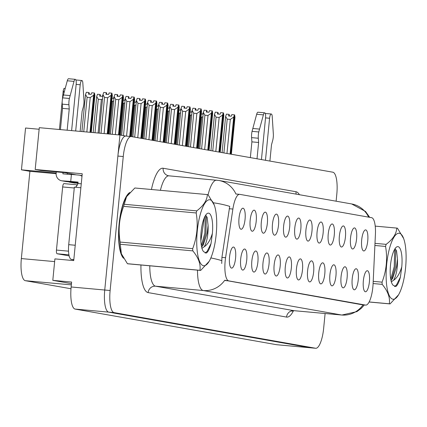 <?xml version="1.0" encoding="UTF-8"?>
<svg xmlns="http://www.w3.org/2000/svg" width="427" height="427" viewBox="0 0 427 427"><rect width="100%" height="100%" fill="white"/><g stroke="black" fill="none" stroke-linecap="round" stroke-linejoin="round"><path stroke-width="0.64" d="M311.972 231.098A10.574 3.058 95.2 0 0 309.34 220.156A10.574 3.058 95.2 0 0 305.929 230.03A10.574 3.058 95.2 0 0 307.456 240.871A10.574 3.058 95.2 0 0 311.972 231.098M300.816 229.128A10.574 3.058 95.2 0 0 298.19 218.186A10.574 3.058 95.2 0 0 294.779 228.061A10.574 3.058 95.2 0 0 296.306 238.901A10.574 3.058 95.2 0 0 300.816 229.128M289.666 227.153A10.574 3.058 95.2 0 0 287.035 216.211A10.574 3.058 95.2 0 0 283.629 226.086A10.574 3.058 95.2 0 0 285.156 236.926A10.574 3.058 95.2 0 0 289.666 227.153M347.098 277.844A10.574 3.058 95.2 0 0 344.466 266.902A10.574 3.058 95.2 0 0 341.056 276.771A10.574 3.058 95.2 0 0 342.582 287.617A10.574 3.058 95.2 0 0 347.098 277.844M313.642 271.924A10.574 3.058 95.2 0 0 311.011 260.982A10.574 3.058 95.2 0 0 307.6 270.857A10.574 3.058 95.2 0 0 309.127 281.697A10.574 3.058 95.2 0 0 313.642 271.924M367.732 240.961A10.574 3.058 95.2 0 0 365.101 230.02A10.574 3.058 95.2 0 0 361.69 239.894A10.574 3.058 95.2 0 0 363.217 250.734A10.574 3.058 95.2 0 0 367.732 240.961M324.792 273.899A10.574 3.058 95.2 0 0 322.161 262.957A10.574 3.058 95.2 0 0 318.755 272.832A10.574 3.058 95.2 0 0 320.282 283.672A10.574 3.058 95.2 0 0 324.792 273.899M358.248 279.813A10.574 3.058 95.2 0 0 355.616 268.871A10.574 3.058 95.2 0 0 352.211 278.746A10.574 3.058 95.2 0 0 353.737 289.586A10.574 3.058 95.2 0 0 358.248 279.813M256.211 221.239A10.574 3.058 95.2 0 0 253.579 210.297A10.574 3.058 95.2 0 0 250.174 220.172A10.574 3.058 95.2 0 0 251.7 231.012A10.574 3.058 95.2 0 0 256.211 221.239M269.031 264.035A10.574 3.058 95.2 0 0 266.405 253.094A10.574 3.058 95.2 0 0 262.995 262.968A10.574 3.058 95.2 0 0 264.521 273.808A10.574 3.058 95.2 0 0 269.031 264.035M345.427 237.017A10.574 3.058 95.2 0 0 342.796 226.075A10.574 3.058 95.2 0 0 339.385 235.95A10.574 3.058 95.2 0 0 340.911 246.79A10.574 3.058 95.2 0 0 345.427 237.017M246.726 260.091A10.574 3.058 95.2 0 0 244.1 249.149A10.574 3.058 95.2 0 0 240.689 259.024A10.574 3.058 95.2 0 0 242.216 269.864A10.574 3.058 95.2 0 0 246.726 260.091M335.942 275.869A10.574 3.058 95.2 0 0 333.316 264.927A10.574 3.058 95.2 0 0 329.906 274.801A10.574 3.058 95.2 0 0 331.432 285.642A10.574 3.058 95.2 0 0 335.942 275.869M280.187 266.01A10.574 3.058 95.2 0 0 277.555 255.068A10.574 3.058 95.2 0 0 274.145 264.943A10.574 3.058 95.2 0 0 275.671 275.783A10.574 3.058 95.2 0 0 280.187 266.01M356.577 238.987A10.574 3.058 95.2 0 0 353.951 228.045A10.574 3.058 95.2 0 0 350.54 237.919A10.574 3.058 95.2 0 0 352.067 248.76A10.574 3.058 95.2 0 0 356.577 238.987M302.487 269.955A10.574 3.058 95.2 0 0 299.861 259.013A10.574 3.058 95.2 0 0 296.45 268.887A10.574 3.058 95.2 0 0 297.977 279.728A10.574 3.058 95.2 0 0 302.487 269.955M323.122 233.073A10.574 3.058 95.2 0 0 320.496 222.131A10.574 3.058 95.2 0 0 317.085 232.005A10.574 3.058 95.2 0 0 318.611 242.846A10.574 3.058 95.2 0 0 323.122 233.073M291.337 267.98A10.574 3.058 95.2 0 0 288.705 257.038A10.574 3.058 95.2 0 0 285.295 266.912A10.574 3.058 95.2 0 0 286.821 277.753A10.574 3.058 95.2 0 0 291.337 267.98M257.881 262.066A10.574 3.058 95.2 0 0 255.25 251.124A10.574 3.058 95.2 0 0 251.839 260.998A10.574 3.058 95.2 0 0 253.366 271.839A10.574 3.058 95.2 0 0 257.881 262.066M334.272 235.042A10.574 3.058 95.2 0 0 331.646 224.1A10.574 3.058 95.2 0 0 328.235 233.975A10.574 3.058 95.2 0 0 329.761 244.815A10.574 3.058 95.2 0 0 334.272 235.042M235.576 258.121A10.574 3.058 95.2 0 0 232.945 247.18A10.574 3.058 95.2 0 0 229.539 257.054A10.574 3.058 95.2 0 0 231.066 267.894A10.574 3.058 95.2 0 0 235.576 258.121M278.516 225.184A10.574 3.058 95.2 0 0 275.885 214.242A10.574 3.058 95.2 0 0 272.474 224.116A10.574 3.058 95.2 0 0 274.001 234.957A10.574 3.058 95.2 0 0 278.516 225.184M267.361 223.209A10.574 3.058 95.2 0 0 264.735 212.272A10.574 3.058 95.2 0 0 261.324 222.141A10.574 3.058 95.2 0 0 262.851 232.982A10.574 3.058 95.2 0 0 267.361 223.209M369.398 281.788A10.574 3.058 95.2 0 0 366.772 270.846A10.574 3.058 95.2 0 0 363.361 280.715A10.574 3.058 95.2 0 0 364.888 291.556A10.574 3.058 95.2 0 0 369.398 281.788M245.061 219.264A10.574 3.058 95.2 0 0 242.429 208.328A10.574 3.058 95.2 0 0 239.019 218.197A10.574 3.058 95.2 0 0 240.545 229.037A10.574 3.058 95.2 0 0 245.061 219.264M372.851 287.104A19.034 5.503 95.2 0 0 373.091 283.8L375.418 234.263A19.034 5.503 95.2 0 0 371.602 217.669L239.771 194.354A19.034 5.503 95.2 0 0 239.638 194.338A19.034 5.503 95.2 0 0 232.88 209.059L225.584 257.716A19.034 5.503 95.2 0 0 228.755 280.891L365.56 305.081A19.034 5.503 95.2 0 0 365.693 305.102A19.034 5.503 95.2 0 0 372.851 287.104M125.906 136.069L119.944 135.012L104.743 290.024A21.147 6.111 95.2 0 0 108.72 312.137L310.178 347.759A21.147 6.111 95.2 0 0 310.328 347.781A21.147 6.111 95.2 0 0 310.477 347.786M119.944 135.012L39.289 127.678L35.19 169.487L82.24 173.762L73.727 260.598L54.907 258.885L52.804 280.347L71.619 282.06L71.138 286.971A21.147 6.111 95.2 0 0 75.115 309.079L276.573 344.706A21.147 6.111 95.2 0 0 276.723 344.722A21.147 6.111 95.2 0 0 276.872 344.733M71.464 283.651L52.804 280.347M39.135 129.258L25.551 128.02L21.451 169.829L56.177 172.983M70.983 288.759L25.326 280.688A21.147 6.111 -84.8 0 1 21.35 258.575L29.906 171.323L56.124 173.704M75.889 174.776L65.027 172.679L40.827 170.48L35.19 169.487M29.906 171.323L21.451 169.829M129.792 192.486A33.84 9.778 95.2 0 0 119.106 223.956A33.84 9.778 95.2 0 0 123.563 258.271M365.693 305.102L362.208 304.777L224.741 280.245A24.675 23.613 100 0 1 203.257 290.531A28.198 8.15 -84.8 0 1 197.498 270.142M125.981 136.08A21.147 6.111 95.2 0 0 125.832 136.064A21.147 6.111 95.2 0 0 117.879 156.058L104.743 290.024A21.147 6.111 95.2 0 0 108.72 312.137L310.178 347.759A21.147 6.111 95.2 0 0 310.328 347.781L276.723 344.722M235.939 194.05L236.419 194.05L235.939 194.05A24.675 23.613 -80 0 0 218.784 180.45L168.975 175.833A28.198 8.15 95.2 0 0 160.397 190.314M221.73 263.512L221.923 257.385L229.715 206.38A24.675 4.67 -171.5 0 0 213.335 202.772M336.118 201.202L336.796 194.306A21.147 6.111 95.2 0 0 332.82 172.198L131.361 136.571A21.147 6.111 95.2 0 0 131.212 136.549A21.147 6.111 95.2 0 0 123.259 156.544L110.123 290.515A21.147 6.111 95.2 0 0 114.094 312.623L315.558 348.251A21.147 6.111 95.2 0 0 315.708 348.272A21.147 6.111 95.2 0 0 323.661 328.278L325.107 313.514M106.83 94.356L106.44 92.675L105.875 94.266L108.565 94.511L109.125 92.921L111.815 93.166L111.025 95.397L107.631 97.735L104.54 97.452L101.028 133.293M107.866 133.918L111.815 93.166M107.257 133.859L111.025 95.397M104.119 133.576L107.631 97.735M106.44 92.675L103.75 92.429L102.96 94.666L99.187 133.128M108.554 133.977L112.312 95.627L111.938 93.187L107.946 133.923M104.54 97.452L102.96 94.666M64.045 92.696L63.244 90.572L64.034 88.341L65.203 88.448M63.244 90.572L62.326 99.907M62.219 100.985L59.422 129.509M117.98 96.326L117.59 94.65L117.03 96.24L119.715 96.486L120.281 94.89L122.971 95.136L122.175 97.372L118.781 99.704L115.696 99.422L112.274 134.318M119.106 134.937L122.971 95.136M118.498 134.884L122.175 97.372M115.359 134.596L118.781 99.704M117.59 94.65L114.9 94.404L114.11 96.635L110.433 134.147M119.8 135.001L123.467 97.596L123.093 95.157L119.192 134.948M115.696 99.422L114.11 96.635M129.135 98.301L128.746 96.619L128.18 98.21L130.87 98.456L131.431 96.865L134.121 97.11L133.331 99.342L129.936 101.679L126.846 101.396L123.488 135.642M130.304 136.469L134.121 97.11M129.696 136.41L133.331 99.342M126.557 136.128L129.936 101.679M128.746 96.619L126.056 96.374L125.266 98.61L121.663 135.316M130.993 136.533L134.617 99.571L134.243 97.132L130.384 136.475M126.846 101.396L125.266 98.61M140.286 100.27L139.896 98.594L139.33 100.185L142.02 100.43L142.586 98.834L145.271 99.08L144.481 101.316L141.086 103.649L137.996 103.366L134.686 137.158M141.465 138.359L145.271 99.08M140.862 138.252L144.481 101.316M137.75 137.702L141.086 103.649M139.896 98.594L137.206 98.349L136.416 100.58L132.861 136.837M142.148 138.476L145.772 101.541L145.393 99.101L141.545 138.369M137.996 103.366L136.416 100.58M83.612 94.874L83.366 91.122M91.277 132.407L94.901 95.477L94.522 93.038L90.668 132.354M94.522 93.038L93.609 95.253L90.214 97.586L87.129 97.308L83.751 131.724M87.129 97.308L85.544 94.516L86.334 92.285L89.024 92.531L88.458 94.121L91.148 94.367L91.714 92.771L94.399 93.017M90.588 132.343L94.442 93.027M89.414 94.207L89.024 92.531M85.544 94.516L81.915 131.559M93.609 95.253L89.98 132.29M86.841 132.002L90.214 97.586M102.528 99.091L101.37 99.56L98.279 99.277L96.699 96.491L97.489 94.255L100.174 94.5L99.614 96.096L102.299 96.337L102.95 94.751M100.569 96.182L100.174 94.5M98.279 99.277L94.997 132.744M96.699 96.491L93.161 132.578M98.087 133.027L101.37 99.56M112.061 98.183L113.454 98.311L114.105 96.726M113.678 101.06L111.741 101.461M109.333 134.051L112.52 101.53M265.535 117.884L269.592 118.252L265.471 160.285M250.35 157.611L251.898 141.865L258.618 142.474L257.017 158.791M261.447 159.575L265.567 117.542A4.5 1.302 -84.8 0 0 264.692 112.829A4.5 1.302 -84.8 0 0 263.39 114.879L258.773 131.959A7.051 2.039 95.2 0 0 258.308 138.231L258.618 142.474M251.898 141.865L251.583 137.622L258.308 138.231M258.773 131.959L252.053 131.345L256.67 114.265A4.5 1.302 95.2 0 1 257.967 112.221L264.692 112.829M252.053 131.345A7.051 2.039 95.2 0 0 251.583 137.622M259.531 129.087L252.805 128.479M269.901 161.07L271.503 144.753L272.618 140.766A7.051 2.039 95.2 0 0 273.376 134.542L272.212 116.438A4.5 1.302 -84.8 0 0 271.289 113.998L265.268 113.454M269.592 118.252A4.5 1.302 -84.8 0 1 271.289 113.998M77.997 183.386L70.642 182.34A7.051 6.747 100 0 1 70.103 182.265A7.051 6.747 100 0 1 68.603 181.806M70.642 182.34L78.034 183.012M76.15 84.397L80.212 84.765L75.68 130.988M71.48 173.821L70.727 181.432L78.12 182.105L77.981 183.503L81.253 183.802M78.061 182.729L66.617 181.63L62.187 180.845L70.727 181.432M80.868 187.736L74.351 187.143L68.71 244.66A14.102 4.073 95.2 0 0 71.362 259.397L73.802 259.829M75.216 187.223A14.102 4.073 95.2 0 0 77.981 183.503M71.416 174.419L78.808 175.091A7.051 6.747 100 0 1 79.347 175.161A7.051 6.747 100 0 1 81.995 176.271M63.009 172.497L62.876 173.832L71.394 174.606M60.431 129.605L62.513 108.373L69.238 108.981L67.156 130.214M62.187 180.845A7.051 6.747 100 0 1 61.648 180.77A7.051 6.747 100 0 1 56.156 173.218L56.289 171.889M71.619 130.619L76.187 84.05A4.5 1.302 -84.8 0 0 75.307 79.342A4.5 1.302 -84.8 0 0 74.004 81.386L69.393 98.466A7.051 2.039 95.2 0 0 68.923 104.743L69.238 108.981M62.513 108.373L62.203 104.129L68.923 104.743M69.393 98.466L62.668 97.858L67.285 80.778A4.5 1.302 95.2 0 1 68.587 78.728L75.307 79.342M62.668 97.858A7.051 2.039 95.2 0 0 62.203 104.129M61.648 180.77L66.078 181.555A7.051 6.747 -80 0 0 66.617 181.63M67.343 174.237L67.455 173.111M70.145 95.595L63.426 94.986M70.103 182.265L74.533 183.05A7.051 6.747 -80 0 0 75.072 183.124M80.143 131.393L82.117 111.26L83.238 107.273A7.051 2.039 95.2 0 0 83.996 101.05L82.827 82.95A4.5 1.302 -84.8 0 0 81.904 80.511L75.883 79.961M80.212 84.765A4.5 1.302 -84.8 0 1 81.904 80.511M122.891 257.091A33.487 9.677 -84.8 0 1 119.208 223.972A33.487 9.677 -84.8 0 1 128.901 193.474M63.975 183.61L77.388 184.832L64.002 183.615A3.523 1.019 95.2 0 0 63.975 183.61A3.523 1.019 95.2 0 0 62.652 186.946L56.46 250.073A3.523 1.019 95.2 0 0 57.127 253.755L69.147 255.88M77.388 184.832A3.523 1.019 95.2 0 0 76.428 186.332M399.346 233.275A33.135 9.575 95.2 0 0 386.654 264.569A33.135 9.575 95.2 0 0 392.883 299.21A33.135 9.575 95.2 0 0 398.54 294.822A33.135 9.575 95.2 0 0 403.659 238.57A33.135 9.575 95.2 0 0 399.346 233.275M403.659 238.57L397.462 228.205A38.067 11.001 95.2 0 0 397.11 228.119A38.067 11.001 95.2 0 0 396.843 228.087A38.067 11.001 95.2 0 0 396.752 228.077L375.221 226.123L396.843 228.087M374.991 243.347L386.125 244.361C392.909 239.253 396.448 233.825 396.752 228.077M386.125 244.361A38.067 11.001 95.2 0 0 385.56 246.448L374.895 245.477M373.209 281.35L382.058 282.156C386.483 270.521 387.652 258.618 385.56 246.448M382.058 282.156A38.067 11.001 95.2 0 0 382.202 284.366L373.102 283.539M369.147 301.953L389.328 303.789C390.219 297.64 387.844 291.166 382.202 284.366M389.328 303.789A38.067 11.001 95.2 0 0 389.68 303.875A38.067 11.001 95.2 0 0 389.947 303.907A38.067 11.001 95.2 0 0 390.043 303.917L398.54 294.822M391.223 281.884L393.641 280.224C396.448 275.031 397.729 267.916 397.473 258.879L396.534 250.841L395.258 249.042M391.015 280.56L392.653 278.367L396.582 266.683L397.473 258.879M398.033 246.646A19.695 5.695 95.2 0 0 396.101 247.388A19.695 5.695 95.2 0 0 390.443 265.727A19.695 5.695 95.2 0 0 392.701 284.788A19.695 5.695 95.2 0 0 393.053 285.199L395.824 286.565C397.58 285.14 399.112 281.975 400.414 277.064L401.775 266.816A19.695 5.695 95.2 0 0 398.033 246.646M401.775 266.816C399.757 273.574 397.046 278.041 393.641 280.224M389.856 303.901L369.12 302.012L389.947 303.907M390.748 279.231L394.233 266.587L394.681 249.235M394.548 286.586L396.582 284.766L400.414 277.064M391.5 280.027L395.301 266.683L395.765 249.432M209.961 199.788A33.135 9.575 95.2 0 0 197.269 231.082A33.135 9.575 95.2 0 0 203.498 265.722A33.135 9.575 95.2 0 0 209.161 261.335A33.135 9.575 95.2 0 0 214.274 205.083A33.135 9.575 95.2 0 0 209.961 199.788M214.274 205.083L208.082 194.712A38.067 11.001 95.2 0 0 207.73 194.632A38.067 11.001 95.2 0 0 207.463 194.595A38.067 11.001 95.2 0 0 207.373 194.589L134.841 187.992L126.568 196.692L124.214 204.277A38.067 11.001 95.2 0 0 123.649 206.364C119.229 217.941 118.06 229.843 120.147 242.072A38.067 11.001 95.2 0 0 120.291 244.281L121.364 253.729L127.417 263.705A38.067 11.001 95.2 0 0 127.769 263.79A38.067 11.001 95.2 0 0 128.036 263.822A38.067 11.001 95.2 0 0 128.127 263.833L200.476 270.408M124.214 204.277L196.746 210.874C203.524 205.761 207.068 200.332 207.373 194.589M196.746 210.874A38.067 11.001 95.2 0 0 196.18 212.961L123.649 206.364M120.147 242.072L192.678 248.663C197.103 237.028 198.267 225.125 196.18 212.961M192.678 248.663A38.067 11.001 95.2 0 0 192.823 250.879L120.291 244.281M127.417 263.705L199.948 270.302C200.834 264.148 198.459 257.673 192.823 250.879M199.948 270.302A38.067 11.001 95.2 0 0 200.3 270.382A38.067 11.001 95.2 0 0 200.567 270.419A38.067 11.001 95.2 0 0 200.658 270.424L209.161 261.335M126.472 196.858A33.135 9.575 95.2 0 0 126.339 197.087A33.135 9.575 95.2 0 0 121.22 253.339A33.135 9.575 95.2 0 0 121.295 253.531M201.838 248.397L204.255 246.731C207.068 241.543 208.344 234.428 208.088 225.392L207.154 217.348L205.878 215.555M201.629 247.073L203.273 244.879L207.202 233.19L208.088 225.392M208.654 213.158A19.695 5.695 95.2 0 0 206.721 213.9A19.695 5.695 95.2 0 0 201.064 232.24A19.695 5.695 95.2 0 0 203.316 251.3A19.695 5.695 95.2 0 0 203.674 251.706L206.438 253.072C208.195 251.652 209.726 248.487 211.029 243.577L212.395 233.323A19.695 5.695 95.2 0 0 208.654 213.158M212.395 233.323C210.372 240.081 207.661 244.554 204.255 246.731M201.368 245.738L204.848 233.099L205.296 215.747M205.163 253.099L207.202 251.273L211.029 243.577M202.12 246.534L205.915 233.195L206.385 215.945M151.436 102.245L151.046 100.564L150.485 102.154L153.17 102.4L153.736 100.809L156.426 101.055L155.636 103.286L152.242 105.624L149.151 105.341L145.837 139.133M152.615 140.328L156.426 101.055M152.012 140.221L155.636 103.286M148.9 139.672L152.242 105.624M151.046 100.564L148.361 100.318L147.566 102.555L144.011 138.807M153.298 140.451L156.922 103.515L156.592 101.082L152.695 140.344M149.151 105.341L147.566 102.555M162.591 104.215L162.201 102.533L161.636 104.129L164.326 104.375L164.886 102.779L167.576 103.024L166.786 105.255L163.392 107.593L160.301 107.31L156.987 141.102M163.765 142.303L167.576 103.024M163.162 142.196L166.786 105.255M160.05 141.647L163.392 107.593M162.201 102.533L159.511 102.293L158.721 104.524L155.166 140.782M164.454 142.421L168.073 105.485L167.699 103.046L163.851 142.314M160.301 107.31L158.721 104.524M173.741 106.19L173.351 104.508L172.786 106.099L175.476 106.344L176.041 104.754L178.726 104.999L177.936 107.23L174.542 109.563L171.457 109.285L168.142 143.077M174.921 144.273L178.726 104.999M174.317 144.166L177.936 107.23M171.206 143.616L174.542 109.563M173.351 104.508L170.661 104.263L169.871 106.499L166.316 142.751M175.604 144.395L179.228 107.46L178.892 105.026L175.001 144.289M171.457 109.285L169.871 106.499M123.216 100.158L124.604 100.281L125.255 98.696M124.828 103.035L122.896 103.43M120.574 135.124L123.67 103.505M134.366 102.128L135.759 102.256L136.405 100.671M135.983 105.005L134.046 105.405M131.767 136.645L134.825 105.474M145.522 104.103L146.909 104.225L147.561 102.64M147.134 106.98L145.196 107.374M142.922 138.615L145.975 107.449M184.896 108.159L184.501 106.478L183.941 108.074L186.626 108.319L187.191 106.723L189.882 106.969L189.092 109.2L185.697 111.538L182.607 111.255L179.292 145.047M186.071 146.247L189.882 106.969M185.467 146.141L189.092 109.2M182.356 145.591L185.697 111.538M184.501 106.478L181.817 106.238L181.027 108.469L177.472 144.726M186.754 146.365L190.378 109.429L190.047 106.996L186.151 146.258M182.607 111.255L181.027 108.469M196.046 110.134L195.657 108.453L195.091 110.043L197.781 110.289L198.341 108.698L201.032 108.944L200.242 111.175L196.847 113.507L193.757 113.23L190.447 147.021M197.226 148.217L201.032 108.944M196.617 148.11L200.242 111.175M193.506 147.561L196.847 113.507M195.657 108.453L192.967 108.207L192.177 110.444L188.622 146.696M197.909 148.34L201.528 111.404L201.197 108.97L197.306 148.233M193.757 113.23L192.177 110.444M207.196 112.104L206.807 110.422L206.241 112.018L208.931 112.264L209.497 110.668L212.182 110.913L211.392 113.144L207.997 115.482L204.912 115.199L201.597 148.991M208.376 150.192L212.182 110.913M207.773 150.085L211.392 113.144M204.661 149.535L207.997 115.482M206.807 110.422L204.117 110.182L203.327 112.413L199.772 148.671M209.059 150.309L212.683 113.374L212.347 110.94L208.456 150.203M204.912 115.199L203.327 112.413M218.352 114.078L217.957 112.397L217.396 113.988L220.081 114.233L220.647 112.643L223.337 112.883L222.547 115.119L219.152 117.452L216.062 117.174L212.747 150.966M219.526 152.161L223.337 112.883M218.923 152.055L222.547 115.119M215.811 151.505L219.152 117.452M217.957 112.397L215.272 112.152L214.482 114.388L210.927 150.64M220.215 152.284L223.833 115.349L223.502 112.915L219.606 152.177M216.062 117.174L214.482 114.388M229.502 116.048L229.112 114.367L228.546 115.963L231.237 116.208L231.797 114.612L234.487 114.858L233.697 117.089L230.302 119.427L227.212 119.144L223.903 152.935M230.681 154.136L234.487 114.858M230.078 154.03L233.697 117.089M226.967 153.48L230.302 119.427M229.112 114.367L226.422 114.126L225.632 116.357L222.077 152.615M231.365 154.254L234.983 117.318L234.653 114.884L230.761 154.147M227.212 119.144L225.632 116.357M156.672 106.072L158.059 106.2L158.711 104.615M158.289 108.949L156.351 109.349M154.072 140.59L157.131 109.419M167.822 108.047L169.215 108.17L169.866 106.585M169.439 110.924L167.501 111.319M165.222 142.559L168.281 111.394M178.977 110.017L180.365 110.145L181.016 108.559M180.589 112.893L178.651 113.294M176.378 144.529L179.431 113.363M190.127 111.991L191.515 112.114L192.166 110.529M191.744 114.868L189.807 115.263M187.528 146.504L190.586 115.338M201.277 113.961L202.67 114.089L203.321 112.504M202.894 116.838L200.957 117.238M198.678 148.473L201.736 117.308M276.573 344.706L315.558 348.251M75.115 309.079L114.094 312.623M71.138 286.971L110.123 290.515M25.326 280.688L71.346 284.868M21.35 258.575L54.64 261.602M232.88 209.059L229.219 208.723M225.584 257.716L221.923 257.385M228.755 280.891L225.408 280.587M365.56 305.081L362.208 304.777M293.493 310.691A35.249 10.189 -84.8 0 1 286.544 317.074L148.132 292.596A7.051 6.747 100 0 1 155.54 286.191L293.952 310.669A28.198 8.15 95.2 0 0 294.15 310.696A28.198 8.15 95.2 0 0 294.347 310.707M148.132 292.596A35.249 10.189 -84.8 0 1 140.953 264.996M149.781 265.802A28.198 8.15 95.2 0 0 155.54 286.191L203.257 290.531L341.669 315.009A24.675 23.613 -80 0 0 363.057 304.862M218.784 180.45L351.661 203.951A24.675 23.613 100 0 1 368.629 217.146M208.098 194.733A28.198 8.15 -84.8 0 1 216.697 180.173M200.855 240.897L204.341 217.653M221.688 260.635A24.675 4.67 -171.5 0 0 210.847 257.94M364.306 304.974L361.311 308.321L356.919 311.619L341.867 315.035A28.198 8.15 -84.8 0 1 341.669 315.009L293.952 310.669A7.051 6.747 100 0 0 286.544 317.074M151.446 189.503A35.249 10.189 -84.8 0 1 163.141 168.238L296.018 191.734A35.249 10.189 -84.8 0 1 299.402 194.707M123.259 156.544L117.879 156.058M169.172 175.86A28.198 8.15 95.2 0 0 168.975 175.833L168.633 175.791A7.051 6.747 100 0 1 163.141 168.238M296.178 194.141A7.051 6.747 100 0 1 296.018 191.734M263.39 114.879L256.67 114.265M75.232 245.253L68.71 244.66M71.362 259.397L73.823 259.621M74.004 81.386L67.285 80.778M56.46 250.073L68.528 251.167M57.127 253.755L68.923 254.828M62.652 186.946L74.266 188.003M239.638 194.338L235.917 193.997M351.661 203.951L365.544 211.466L369.681 217.327M315.708 348.272L310.328 347.781M131.212 136.549L125.832 136.064M341.867 315.035L294.15 310.696L291.94 311.182L292.356 310.723M79.347 175.161L82.053 175.641M121.22 253.339L121.364 253.729M126.339 197.087L126.568 196.692M128.036 263.822L200.567 270.419M134.932 188.003L207.463 194.595"/></g></svg>
